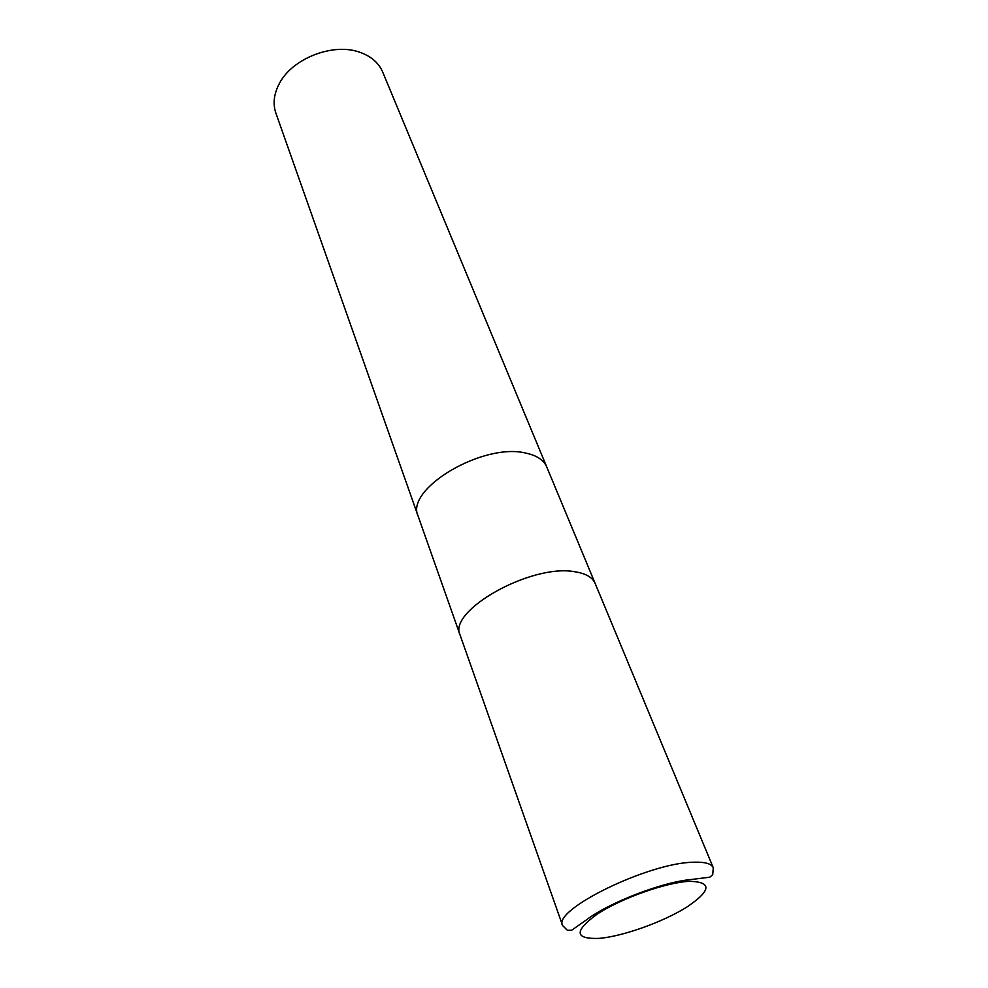 <?xml version="1.0" encoding="UTF-8"?>
<svg xmlns="http://www.w3.org/2000/svg" width="988" height="988" viewBox="0 0 988 988"><rect width="100%" height="100%" fill="white"/><g stroke="black" fill="none" stroke-linecap="round" stroke-linejoin="round"><path stroke-width="1.48" d="M546.809 467.077L546.747 466.954C543.808 460.124 536.941 455.53 526.147 453.171C483.305 442.118 404.438 489.159 418.183 516.304L418.233 516.428M595.196 583.55L595.147 583.426C592.479 577.276 585.649 573.373 574.646 571.719C531.001 563.58 447.156 610.979 460.161 635.247L460.21 635.358M382.714 72.099C379.133 63.714 372.427 57.44 362.584 53.303L360.287 52.438C333.734 42.299 292.349 58.181 279.394 83.486C273.874 93.872 272.7 103.74 275.887 113.114L418.183 516.304C404.438 489.159 483.305 442.118 526.147 453.171C536.941 455.53 543.808 460.124 546.747 466.954L382.714 72.099M546.747 466.954L595.147 583.426C592.479 577.276 585.649 573.373 574.646 571.719C531.001 563.58 447.169 610.979 460.161 635.247L418.183 516.304M693.477 862.228C648.461 862.709 552.02 910.059 562.629 925.583L567.31 930.251L571.669 930.214L586.045 920.161C608.596 902.736 662.528 881.876 691.439 879.493L709.779 877.183L712.731 874.652L713.274 867.76C711.459 863.648 704.852 861.808 693.477 862.228M689.34 881.308C665.9 882.469 621.464 898.216 597.444 913.949C573.83 931.141 574.448 939.279 599.321 938.378C623.095 936.266 662.787 922.076 686.524 907.28C711.385 890.521 712.323 881.864 689.34 881.308M595.147 583.426L713.274 867.76M460.161 635.247L562.629 925.583"/></g></svg>
